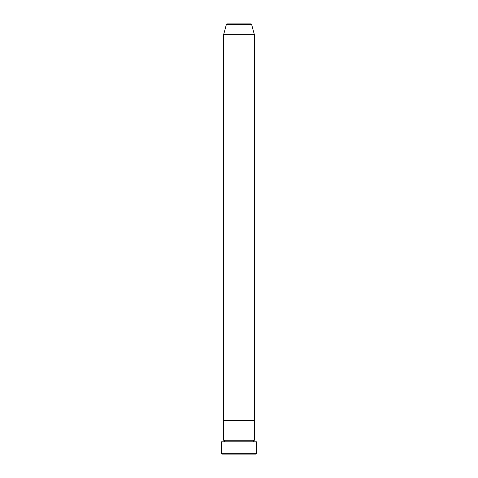 <?xml version="1.0" encoding="UTF-8"?>
<svg xmlns="http://www.w3.org/2000/svg" width="478" height="478" viewBox="0 0 478 478"><rect width="100%" height="100%" fill="white"/><g stroke="black" fill="none" stroke-linecap="round" stroke-linejoin="round"><path stroke-width="0.72" d="M255.903 454.1L222.097 454.1L221.332 453.329L256.668 453.329L255.903 454.1M250.89 23.9L227.11 23.9L250.89 23.9A0.771 0.771 0 0 1 251.637 24.468L254.362 34.655L254.362 420.299L223.638 420.299L223.638 440.274A0.771 0.771 0 0 1 224.403 441.039A0.771 0.771 0 0 1 223.638 441.809M227.11 23.9A0.771 0.771 0 0 0 226.363 24.468L223.638 34.655L223.638 420.299L254.362 420.299L254.362 440.274A0.771 0.771 0 0 0 253.597 441.039A0.771 0.771 0 0 0 254.362 441.809M254.362 440.274L223.638 440.274M256.668 453.329L256.668 441.809L221.332 441.809L221.332 453.329M254.362 34.655L223.638 34.655M251.637 24.468L226.363 24.468"/></g></svg>
